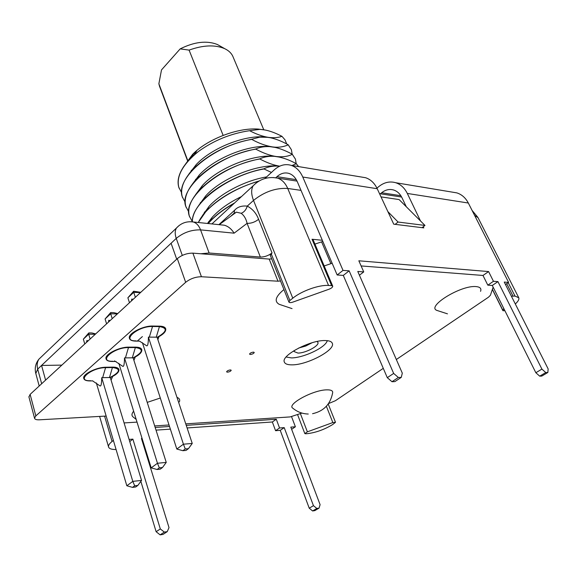 <?xml version="1.0" encoding="UTF-8"?>
<svg xmlns="http://www.w3.org/2000/svg" width="577" height="577" viewBox="0 0 577 577"><rect width="100%" height="100%" fill="white"/><g stroke="black" fill="none" stroke-linecap="round" stroke-linejoin="round"><path stroke-width="0.87" d="M264.857 178.517L274.154 169.948C279.571 165.116 285.262 163.594 291.241 165.375C296.232 167.121 300.083 171.008 302.774 177.038L343.019 270.404L349.15 270.844L393.658 373.427L387.29 377.668L391.985 381.714L394.87 381.606L401.253 377.394L402.313 373.175L357.783 271.471L363.741 271.904L358.844 260.797L488.589 271.565L493.458 281.295L497.929 281.619L541.911 369.107L545.77 372.554L547.847 372.49L548.15 368.919L504.24 282.074L508.604 282.391L468.322 203.025C465.61 197.868 461.788 194.485 456.854 192.884L452.354 192.141M349.15 270.844L343.301 275.402L387.29 377.668M393.658 373.427L398.368 377.495L391.985 381.714M423.273 226.732L423.828 227.893L393.73 224.172L377.214 188.722C374.495 183.082 370.629 179.418 365.638 177.73L361.072 176.973M376.932 188.131L378.757 186.616C384.123 182.325 389.785 181.027 395.75 182.736C400.726 184.395 404.585 187.965 407.312 193.446L420.503 220.962M398.368 377.495L401.253 377.394M275.849 177.702L276.967 176.685C280.804 173.288 284.836 172.213 289.048 173.446C292.662 174.694 295.438 177.5 297.371 181.856L337.163 274.984L343.301 275.402M343.019 270.404L337.163 274.984M361.108 265.939L482.992 275.46L487.817 285.161L492.296 285.464L535.845 372.728L539.697 376.161L541.781 376.081L547.847 372.49M380.366 193.793L381.621 192.761C385.429 189.746 389.432 188.823 393.637 190.006C397.243 191.189 400.027 193.764 401.989 197.731L406.266 206.725M142.072 438.433L141.444 438.484L169.011 527.609L167.236 531.641L163.039 534.41L160.132 534.865L156.129 531.72L140.853 481.348M142.894 441.088L142.267 441.138M291.558 416.695L295.388 426.778L290.815 427.124L320.091 504.666L319.059 508.106L314.826 510.616L312.611 510.962L309.229 508.193L280.242 430.341L275.568 430.702L272.344 421.982L187.114 427.961M170.366 429.137L156.028 430.139M319.059 508.106L316.838 508.452L313.448 505.676L284.216 427.622L279.542 427.983L276.289 419.241L186.248 425.35M169.515 426.482L155.177 427.456M167.236 531.641L164.33 532.095L160.312 528.936L132.883 439.133L129.097 439.422M291.645 429.31L295.388 426.778M508.604 282.391L505.474 284.511M545.77 372.554L539.697 376.161M541.911 369.107L535.845 372.728M497.929 281.619L492.296 285.464M493.458 281.295L487.817 285.161M488.589 271.565L482.992 275.46M363.741 271.904L359.421 275.215M312.611 510.962L316.838 508.452M309.229 508.193L313.448 505.676M280.242 430.341L284.216 427.622M275.568 430.702L279.542 427.983M272.344 421.982L276.289 419.241M160.132 534.865L164.33 532.095M156.129 531.72L160.312 528.936M129.746 441.578L132.883 439.133M422.054 227.67L424.975 225.427L399.118 199.577L381.015 196.872M305.651 433.781L307.837 433.601C316.254 432.49 324.526 429.476 332.648 424.557L335.497 422.306L332.842 422.559L307.382 431.834L304.822 433.572L305.651 433.781M395.137 224.352L398.072 222.037L387.874 211.608M515.311 303.978C518.175 301.367 519.329 299.297 518.781 297.775L515.016 296.073L511.388 296.21M331.624 285.622L328.558 285.449C319.11 284.713 301.728 290.902 292.784 298.186L289.878 300.494L288.911 302.045C289.344 302.788 290.657 302.81 292.849 302.11L329.034 289.221C331.494 288.219 332.727 287.209 332.727 286.17L331.624 285.622L312.034 239.246L322.334 240.277M424.975 225.427L398.072 222.037M256.253 182.923L253.209 185.729C251.053 189.364 251.161 194.254 253.519 200.407L292.784 298.186M273.202 177.528L277.587 178.134C281.987 179.642 285.37 183.082 287.721 188.463C275.741 187.792 264.338 191.773 253.519 200.407L247.273 206.104C252.625 208.989 256.397 213.389 258.583 219.31L272.041 252.928C268.37 255.705 264.468 257.082 260.357 257.053L209.112 253.007L200.796 253.757M503.735 308.378L502.949 310.714L504.911 310.736M113.38 440.424L112.075 441.463C109.5 443.533 108.31 445.307 108.519 446.778C108.966 448.661 111.484 449.577 116.078 449.519M272.041 252.928L270.31 255.416M312.034 239.246L313.152 239.881L332.691 286.077M137.506 340.877L142.396 336.593M114.203 361.245L114.664 360.87L114.78 361.238M45.59 380.113L41.566 365.443L61.84 365.126M176.706 259.167L171.088 243.256L176.237 238.395C174.809 234.197 174.881 230.742 176.461 228.016L179.13 225.492M41.717 356.492L38.926 359.161C37.123 361.923 36.712 365.234 37.693 369.092L171.088 243.256M35.81 373.463L37.693 369.092L41.667 383.727M231.319 215.848L236.382 212.163L241.2 213.281C244.222 215.632 246.177 218.986 247.079 223.349C251.168 223.472 255.005 222.131 258.583 219.31M260.357 257.053L247.079 223.349L234.118 233.173L200.558 229.877C198.914 225.643 196.505 223.01 193.324 221.986L190.295 221.712M234.118 233.173C231.521 228.99 228.261 226.335 224.323 225.218L220.998 224.871M218.921 224.655L234.623 210.237C237.493 206.948 241.713 205.571 247.273 206.104C246.163 209.739 244.143 212.134 241.2 213.281M518.658 297.537L478.008 217.63L474.626 215.445M28.937 397.005L30.119 394.387L177.298 258.619C181.899 254.933 187.092 253.108 192.891 253.144L269.192 259.08L271.695 258.878M314.941 244.107L322.839 241.446M129.464 338.454L129.363 338.108C127.863 333.578 143.211 325.616 152.746 326.041L159.663 326.149C163.125 326.25 165.13 327.109 165.678 328.724M148.397 337.112L157.045 337.163L192.242 443.453L183.428 444.196L148.397 337.112C148.376 344.281 147.582 347.029 146.024 345.371L139.497 341.115L135.84 341.115C132.046 341.05 129.912 340.12 129.428 338.302C127.921 333.773 143.276 325.81 152.811 326.236L159.728 326.344C163.298 326.452 165.318 327.354 165.772 329.056C165.974 331.789 163.103 334.624 157.182 337.574M192.891 253.144L201.431 276.744C195.603 276.801 190.352 278.655 185.671 282.304L35.824 415.909L34.533 418.188C34.822 419.392 36.474 419.926 39.496 419.804L106.154 416.053M201.431 276.744L277.984 281.201L269.192 259.08M280.501 280.963L277.984 281.201M324.18 265.954L332.15 263.249M493.133 287.13L490.421 295.244L488.517 297.177L396.334 359.514M383.279 368.342L335.425 400.705L328.486 403.604M301.944 413.089L290.166 416.911L185.758 423.864M169.025 424.975L154.694 425.934M137.023 422.119L124.084 422.927M157.406 337.249L157.117 337.386C167.049 331.587 167.82 327.996 159.432 326.596L156.223 337.271M106.081 358.959L105.995 358.634C104.646 354.372 119.338 346.907 128.685 347.145L135.573 347.13C139.158 347.174 141.206 347.996 141.726 349.597M83.802 378.519L83.723 378.202C82.511 374.199 96.597 367.167 105.779 367.239L112.623 367.116C116.309 367.102 118.408 367.888 118.905 369.468M112.529 376.312L109.861 377.574M325.168 340.553C310.361 339.954 281.122 355.353 284.281 361.894C284.959 363.914 287.555 364.895 292.07 364.852C307.058 365.039 335.331 350.152 332.352 343.438C331.71 341.577 329.316 340.61 325.168 340.553M230.367 369.922C228.254 370.246 226.992 370.896 226.595 371.862L227.446 372.179C229.559 371.848 230.814 371.206 231.211 370.232L230.367 369.922M253.433 352.121C251.255 352.446 249.964 353.124 249.552 354.148L250.375 354.48C252.546 354.148 253.837 353.477 254.248 352.446L253.433 352.121M283.934 289.56C275.582 296.427 274.01 301.345 279.203 304.317L292.056 308.616M480.547 291.356C481.622 288.536 480.122 286.949 476.061 286.596C460.778 284.937 425.451 307.007 437.229 310.52L447.478 313.838M136.194 419.429L133.042 416.919C131.433 415.541 131.635 413.63 133.64 411.185M147.222 402.378L160.305 398.022M176.966 397.329C179.404 398.274 180.204 399.782 179.368 401.866M308.262 414.026C302.485 413.868 297.364 411.949 292.892 408.249C286.192 404.65 312.763 390.009 326.582 389.857C331.205 389.735 333.21 390.831 332.576 393.139C330.332 404.354 323.661 411.206 312.554 413.702M286.113 357.012L291.414 357.899C301.93 358 321.23 349.655 326.207 342.825L327.455 340.682M317.09 341.483L317.941 342.435C319.463 345.789 305.356 353.254 297.941 353.066L294.14 351.573L294.198 350.527M312.099 342.738L305.666 346.07L298.684 348.032M136.122 340.87C120.478 341.259 137.6 325.955 152.523 326.488L159.432 326.596M116.027 361.454L112.594 361.498C108.692 361.498 106.514 360.611 106.053 358.822C104.704 354.566 119.396 347.102 128.75 347.332L135.631 347.318C139.317 347.368 141.379 348.234 141.819 349.914C141.949 352.533 139.071 355.252 133.179 358.065M112.861 361.267C97.325 361.88 113.619 347.318 128.476 347.578L135.357 347.563C143.875 348.804 143.132 352.244 133.121 357.884M92.839 380.863L90.43 380.928C86.435 380.986 84.213 380.142 83.78 378.389C82.561 374.394 96.655 367.361 105.836 367.426L112.681 367.304C116.467 367.297 118.573 368.112 118.992 369.77C119.064 372.28 116.172 374.891 110.315 377.589M90.69 380.705C75.277 381.52 90.791 367.643 105.577 367.657L112.414 367.535C121.134 368.674 120.305 372.021 109.926 377.56M133.222 299.283L131.758 299.066L131.693 299.564M140.442 292.618L133.749 292.33L135.371 297.292M140.766 292.323L133.64 291.219L133.749 292.33L127.878 297.79L129.479 302.73M185.26 448.949L182.873 450.695L186.046 450.413L188.434 448.675L185.26 448.949L183.428 444.196L176.814 449.05L142.396 342.659M133.64 291.219L127.878 297.79M188.434 448.675L192.242 443.453M182.873 450.695L176.814 449.05M110.164 320.552L108.779 320.271L108.714 320.718M117.34 313.931L110.683 313.765L112.212 318.655M115.566 361.534L122.36 366.063C123.716 367.426 124.43 364.707 124.495 357.899L133.099 357.805L166.248 462.401L157.471 463.259L151.188 467.875L118.804 363.272M124.495 357.899L157.471 463.259L159.331 467.846L157.067 469.498L160.226 469.173L162.49 467.521L166.248 462.401M117.694 313.607L113.763 312.633L110.705 312.561L110.683 313.765L105.086 318.966L106.594 323.841M110.705 312.561L105.086 318.966M162.49 467.521L159.331 467.846M157.067 469.498L151.188 467.875M88.173 340.834L86.867 340.502L86.802 340.906M95.306 334.256L88.685 334.198L90.135 339.024M92.767 380.993L99.792 385.753C100.982 386.878 101.624 384.188 101.725 377.697L110.279 377.481L141.545 480.417L132.804 481.377L126.832 485.769L96.33 382.926M101.725 377.697L132.804 481.377L134.693 485.798L132.53 487.37L135.674 487.01L137.838 485.437L141.545 480.417M95.688 333.903L91.873 332.943L88.822 332.915L88.685 334.198L83.348 339.161L84.776 343.971M88.822 332.915L83.348 339.161M137.838 485.437L134.693 485.798M132.53 487.37L126.832 485.769M208.239 223.537C214.529 216.274 223.155 209.552 234.125 203.385M234.615 202.931C224.251 208.665 215.841 215.033 209.386 222.03L208.073 223.523M259.152 180.962C236.75 187.684 219.08 197.745 206.155 211.153L198.243 222.498M198.358 222.513C205.405 206.746 232.214 188.506 258.633 181.272M192.401 221.77C190.908 203.27 228.838 175.055 263.977 168.953L263.92 168.809C242.008 172.768 216.137 185.96 202.96 200.37C195.884 208.073 192.343 215.199 192.343 221.763M185.715 163.767L193.345 154.088L196.591 151.023L194.456 154.593L190.72 158.098C180.363 168.938 176.374 178.632 178.762 187.186L179.122 188.261M181.596 192.675L178.812 187.323C176.108 176.382 182.649 164.431 198.43 151.484C213.865 140.384 230.923 133.453 249.61 130.698C256.282 134.181 262.492 136.388 268.255 137.34L259.765 137.146L251.709 139.252C228.535 143.918 209.177 153.706 193.634 168.614C183.789 179.05 179.995 188.419 182.253 196.714L182.548 197.594M194.456 154.593L198.43 151.484M185.145 202.224L182.303 196.851C174.889 177.867 213.851 145.411 251.767 139.396L251.709 139.252M292.027 165.505L296.326 163.717C289.503 159.966 282.853 157.571 276.361 156.54L274.284 156.324C268.969 156.006 264.143 156.857 259.809 158.855C235.777 163.846 215.769 174.124 199.808 189.696C190.698 199.642 187.215 208.42 189.343 216.043L189.66 216.988M296.383 163.854L298.576 166.594M298.597 166.594L296.326 163.717M192.343 221.597L189.4 216.187C181.755 198.12 222.087 165.094 259.866 159L259.809 158.855M188.722 211.867L185.837 206.472C178.062 188.239 218.38 154.867 255.799 149.147C263.336 153.172 270.187 155.639 276.361 156.54C282.802 157.211 288.111 156.468 292.272 154.311L292.214 154.174C284.49 150.085 277.847 147.662 272.286 146.89C277.854 147.712 283.163 147.034 288.204 144.856L288.147 144.726C281.194 140.875 274.565 138.415 268.255 137.34C273.527 138.047 278.092 137.715 281.958 136.331L285.016 139.843L286.69 143.954M292.272 154.311L295.438 159.129L296.174 163.637M295.438 159.129L292.214 154.174M288.204 144.856L291.335 149.623L288.147 144.726M291.392 149.76L292.164 154.146M255.799 149.147L255.741 149.003C231.803 153.987 212.098 164.048 196.62 179.187C187.258 189.198 183.652 198.25 185.78 206.335L186.126 207.352M251.767 139.396C258.619 143.211 265.456 145.707 272.286 146.89L269.567 146.608C264.288 146.392 259.679 147.193 255.741 149.003M249.61 130.698L259.737 129.385C266.156 129.616 273.563 131.931 281.958 136.331M259.866 159C266.942 162.772 273.556 165.166 279.708 166.176L279.008 166.126C258.128 163.659 221.748 177.947 205.801 195.776L203.003 200.327M279.679 166.19L279.044 166.133C273.347 165.765 268.305 166.659 263.92 168.809M263.977 168.953L271.442 172.444M188.953 173.987L196.324 164.445C211.961 147.842 244.244 135.162 264.526 136.937L270.563 137.759M200.132 203.082L200.572 203.082M201.02 202.556L200.551 202.426L201.02 202.549M205.304 212.091L204.633 211.925L205.297 212.105M204.28 212.444L204.979 212.459M208.773 221.525L209.595 221.705L208.78 221.51M208.506 221.9L209.458 221.936M183.14 167.388L191.795 155.444L196.591 151.023M192.321 154.65L192.631 154.333C207.446 139.107 237.969 127.394 258.388 129.089L265.232 130.041M195.531 179.332L196.036 179.808M191.6 170.792L191.391 170.244M187.943 161.07L187.77 160.622M187.612 160.197L158.863 83.809L161.502 69.918L180.183 48.872L189.083 50.105C203.191 45.056 215.062 44.58 224.691 48.663C229.019 50.733 231.867 53.618 233.238 57.311L263.783 129.789M159.815 87.019L158.863 83.809M223.14 135.379L189.083 50.105M180.183 48.872C194.399 41.789 206.818 40.34 217.428 44.523L219.967 45.972M198.95 205.138L205.801 195.776M192.235 184.294L199.368 174.874C215.134 157.773 248.918 144.517 269.445 146.58L275.164 147.416M195.574 194.673L202.592 185.253C218.467 167.792 253.505 154.045 274.212 156.302L279.852 157.175M207.468 223.458L212.329 217.14C219.534 209.328 229.271 202.455 241.532 196.533M202.368 215.697L209.04 206.415C221.265 192.805 246.004 180.269 266.588 176.923M302.774 177.038L377.214 188.722M407.312 193.446L468.322 203.025M276.967 176.685L296.261 179.649M381.621 192.761L400.864 195.711M404.91 205.369L405.674 205.477M508.214 282.658L515.016 296.073M512.939 295.951L506.721 283.668M301.014 190.374L287.721 188.463L328.558 285.449M307.382 431.834L300.393 413.644M332.842 422.559L326.366 406.244M209.112 253.007L200.558 229.877C191.535 229.668 183.436 232.509 176.237 238.395L182.303 255.416M289.878 300.494L271.161 253.678M104.581 416.147L112.075 441.463M233.772 213.62L236.382 212.163L219.173 224.677M234.125 213.158L234.623 210.237M502.956 310.44L492.412 289.279M152.523 326.488L149.306 337.228M135.357 347.563L132.277 357.928M128.476 347.578L125.397 358M112.414 367.535L109.464 377.61M105.577 367.657L102.619 377.784M177.298 258.619L185.671 282.304M30.119 394.387L35.824 415.909M321.584 241.821L330.888 263.631M291.241 165.375L365.638 177.73M395.75 182.736L456.854 192.884M211.925 223.926L253.209 185.729C260.011 178.863 268.139 176.331 277.587 178.134L297.032 181.099M379.522 193.663L401.635 197.038M304.822 433.572L297.581 414.647M39.2 386.013L35.68 373.002C34.562 367.938 35.644 363.322 38.926 359.161L176.461 228.016C181.048 223.061 186.667 221.049 193.324 221.986L224.323 225.218M230.771 216.245L234.103 213.194M99.605 416.421L108.519 446.778M288.911 302.045L270.267 255.308M502.949 310.714L492.354 289.452M335.497 422.306L328.205 404.001M477.871 217.356L472.065 210.403M332.172 343.005L332.352 343.438M131.758 299.066L131.441 300.92M158.819 337.17L157.867 339.651M108.779 320.271L108.44 322.139M135.083 357.531L133.907 360.373M86.867 340.502L86.507 342.37M112.472 376.925L111.08 380.099M28.864 396.724L34.533 418.188M190.749 158.076L193.353 154.095M193.663 168.578L196.331 164.452M192.631 154.333L192.119 155.119M258.388 129.089L259.737 129.385M191.413 171.008L191.218 170.489M187.749 161.286L187.597 160.868M187.431 160.435L159.31 85.692M217.428 44.523L224.691 48.663M199.808 189.696L202.592 185.253M196.642 179.166L199.368 174.881M209.437 221.972L212.343 217.147M206.162 211.139L209.04 206.422"/></g></svg>
